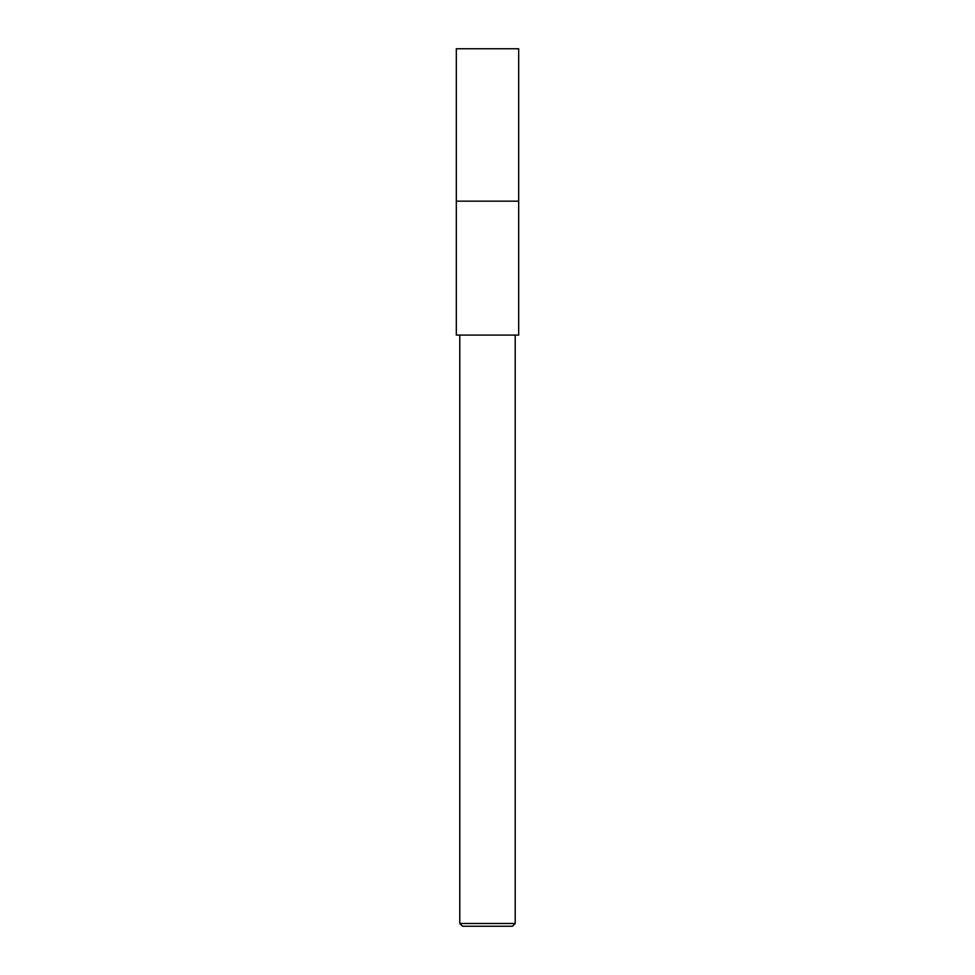 <?xml version="1.0" encoding="UTF-8"?>
<svg xmlns="http://www.w3.org/2000/svg" width="975" height="975" viewBox="0 0 975 975"><rect width="100%" height="100%" fill="white"/><g stroke="black" fill="none" stroke-linecap="round" stroke-linejoin="round"><path stroke-width="1.46" d="M487.5 201.167L518.676 201.155L518.676 335.095L456.324 335.095L456.324 201.167L487.5 201.167M515.214 923.483L512.436 926.25L462.564 926.25L459.786 923.483L515.214 923.483L515.214 335.095M456.324 201.155L456.324 48.75L518.676 48.75L518.676 201.155L456.324 201.155M459.786 335.095L459.786 923.483"/></g></svg>
